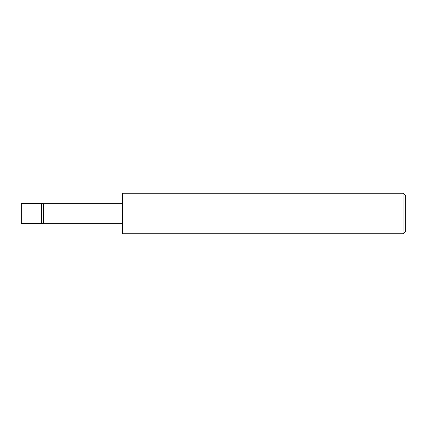 <?xml version="1.0" encoding="UTF-8"?>
<svg xmlns="http://www.w3.org/2000/svg" width="427" height="427" viewBox="0 0 427 427"><rect width="100%" height="100%" fill="white"/><g stroke="black" fill="none" stroke-linecap="round" stroke-linejoin="round"><path stroke-width="0.64" d="M41.574 223.615L41.574 203.385L21.35 203.385L21.35 223.615L41.574 223.615L43.485 223.278L43.485 203.722L41.574 203.385M403.083 193.276L405.65 195.844L405.65 231.156L403.083 233.724L403.083 193.276L122.48 193.276L122.48 233.724L403.083 233.724M122.48 223.278L43.485 223.278M122.48 203.722L43.485 203.722"/></g></svg>
